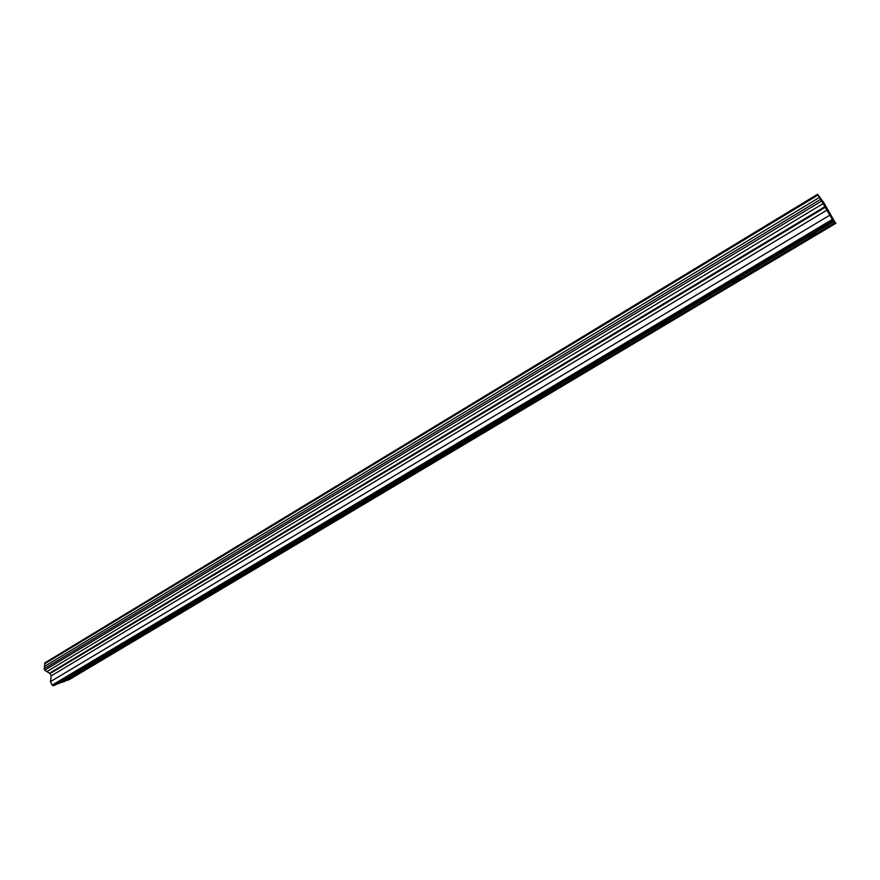 <?xml version="1.0" encoding="UTF-8"?>
<svg xmlns="http://www.w3.org/2000/svg" width="880" height="880" viewBox="0 0 880 880"><rect width="100%" height="100%" fill="white"/><g stroke="black" fill="none" stroke-linecap="round" stroke-linejoin="round"><path stroke-width="1.32" d="M73.139 675.191L78.045 673.002L73.139 675.191M122.793 645.601L127.633 643.445L122.793 645.601M174.218 614.944L179.003 612.832L174.218 614.944M227.524 583.176L232.254 581.108L227.524 583.176M282.81 550.22L287.463 548.196L282.81 550.22M340.186 516.021L344.773 514.041L340.186 516.021M399.784 480.513L404.294 478.577L399.784 480.513M461.714 443.597L466.147 441.705L461.714 443.597M526.13 405.207L530.486 403.359L528.297 404.888L523.941 406.736L526.13 405.207M593.175 365.244L597.454 363.44L595.056 365.123L590.777 366.927L593.175 365.244M663.025 323.609L667.238 321.849L660.385 325.457L663.025 323.609M735.856 280.203L739.992 278.487L732.941 282.238L735.856 280.203M811.866 234.905L815.925 233.222L808.643 237.16L811.866 234.905M57.596 683.617L64.295 681.56L835.12 222.442L832.326 219.428L817.597 194.238L823.878 202.785L835.12 222.442M819.346 197.45L44.308 666.534L44.693 670.208L50.039 673.585L51.194 675.895L50.446 681.637L52.184 685.113L53.196 685.762L55.396 684.926L833.481 220.957M44.616 666.358L44.682 663.817L818.048 195.041M817.597 194.238L44.726 662.948L44.682 663.817M66.451 680.273L69.036 679.756L836 223.223M824.912 206.008L826.155 208.098L825.176 206.261M826.485 208.571L827.607 210.54L826.353 208.45M828.091 211.145L824.67 205.634M825.957 207.317L825.484 206.492M828.454 211.486L825.759 206.954M58.069 683.914L833.976 221.397M53.196 685.762L833.063 220.583M52.184 685.113L832.326 219.428M50.446 681.637L829.796 215.171M51.194 675.895L827.024 210.067M50.039 673.585L825.341 207.251M49.445 673.277L824.945 206.635M46.86 671.605L823.042 203.654M44.693 670.208L821.458 201.157M44 668.822L820.446 199.463M66.902 680.57L835.604 222.871"/></g></svg>

